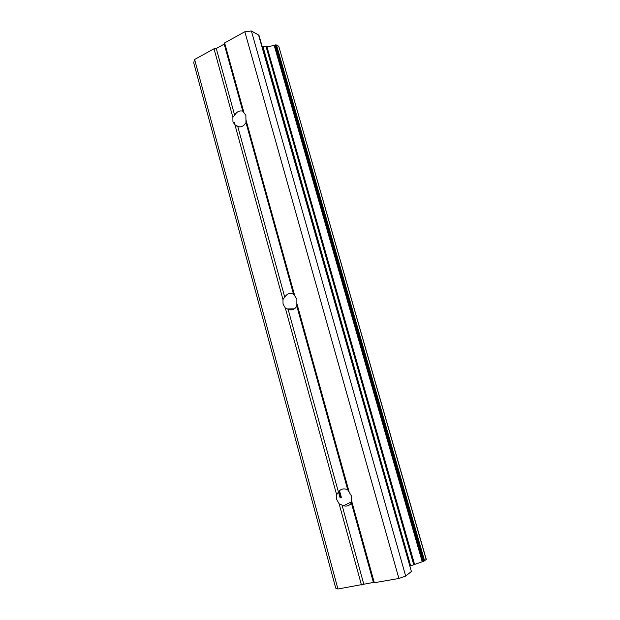 <?xml version="1.0" encoding="UTF-8"?>
<svg xmlns="http://www.w3.org/2000/svg" width="620" height="620" viewBox="0 0 620 620"><rect width="100%" height="100%" fill="white"/><g stroke="black" fill="none" stroke-linecap="round" stroke-linejoin="round"><path stroke-width="0.93" d="M245.876 115.343L245.97 122.59C243.831 126.131 241.11 127.472 237.786 126.612L235.05 125.217L232.95 121.76L232.872 117.304L234.654 115.235C236.755 111.701 239.467 110.344 242.8 111.158L245.876 115.343M296.879 299.127L296.848 306.187C294.57 309.589 291.656 310.635 288.106 309.326L285.301 307.985L283.053 304.141L282.968 299.514L284.751 297.143C286.99 293.748 289.897 292.687 293.462 293.95L296.879 299.127M351.555 496.163L351.393 502.99C349.44 505.711 346.828 506.641 343.55 505.765L339.14 503.828L336.738 499.55L336.644 494.745L338.419 492.032C340.419 489.219 343.116 488.304 346.495 489.296L347.75 489.854L351.555 496.163M194.626 59.473L337.947 589L335.753 588.194L193.711 62.744L194.626 59.473L214.024 48.763L216.272 48.492L224.215 44.113L224.626 42.912L244.838 31.752L251.394 31L258.579 35.007L411.347 571.314M259.036 35.541L258.579 35.007M262.167 46.554L265.926 46.151L413.742 564.735L423.755 561.271L426.289 559.442L278.791 46.376L426.188 559.596M278.597 46.167L276.481 44.989L274.149 45.175C271.351 46.244 268.886 46.547 266.755 46.074L265.926 46.151M337.947 589L373.411 582.451L374.302 582.722L398.885 578.476L405.682 576.065L411.122 571.694M409.867 566.122L413.742 564.735M285.301 307.985L336.644 494.745M235.05 125.217L282.968 299.514M214.024 48.763L232.872 117.304M339.14 503.828L361.445 584.939M288.106 309.326L338.419 492.032M296.848 306.187L347.75 489.854M296.964 303.792L349.106 491.854M237.786 126.612L284.751 297.143M245.97 122.59L293.462 293.95M245.954 119.838L294.601 295.267M351.649 501.007L374.302 582.722M244.838 31.752L398.885 578.476M224.626 42.912L243.745 111.871M351.393 502.99L373.411 582.451M342.015 505.091L363.777 584.118M251.394 31L405.682 576.065M266.755 46.074L414.586 564.425M237.754 126.193L237.879 126.643L237.754 126.193M288.075 308.907L288.199 309.365L288.067 308.907M340.124 497.922L338.481 491.939L340.132 497.922M237.995 126.279L238.111 126.713M288.3 308.907L288.455 309.473M338.644 491.699L340.334 497.829M216.272 48.492L234.654 115.235M224.215 44.113L242.8 111.158M262.958 46.516L410.665 565.812M274.149 45.175L422.228 561.743M274.97 44.958L423.127 561.488M275.575 44.888L423.755 561.271M276.481 44.989L424.599 560.868M234.352 122.264L235.197 125.325M289.036 308.899L289.261 309.729M339.217 491.001L341.008 497.504M239.808 126.922L235.088 125.248M294.345 308.853L286.998 308.915M351.61 501.72L343.55 505.765M259.021 35.495L411.354 571.346M289.408 308.892L289.664 309.814M339.52 490.691L341.349 497.341"/></g></svg>
